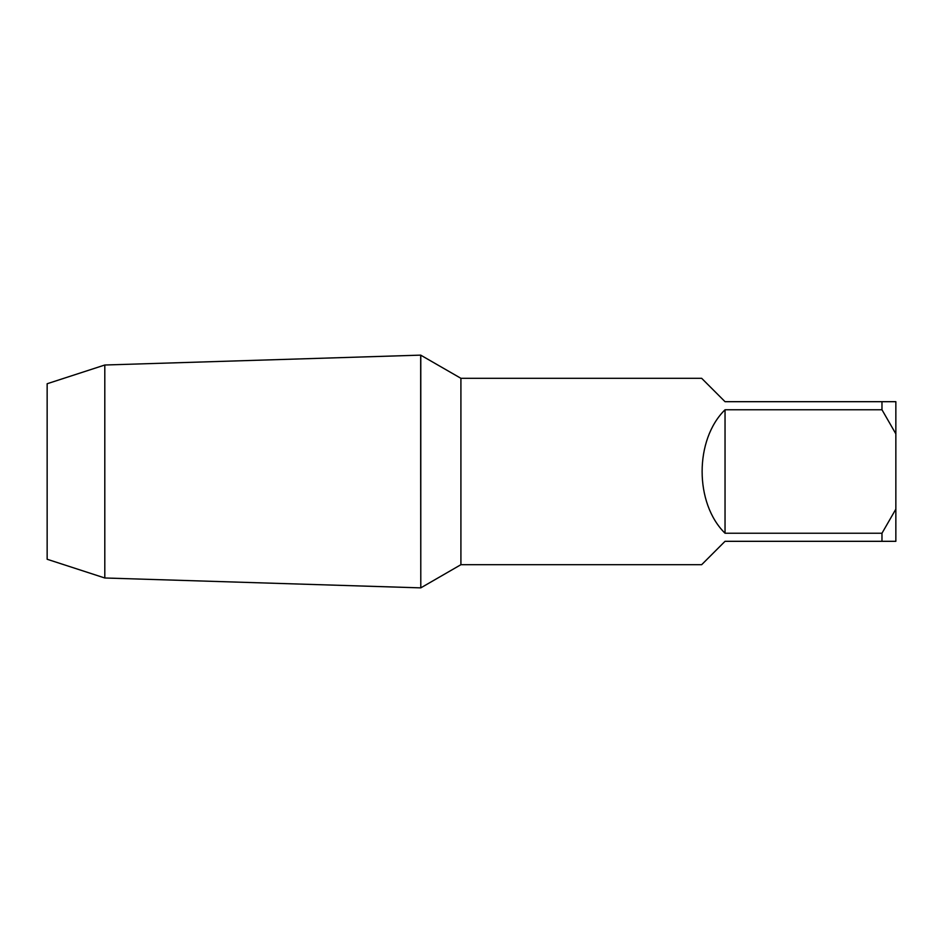 <?xml version="1.0" encoding="UTF-8"?>
<svg xmlns="http://www.w3.org/2000/svg" width="943" height="943" viewBox="0 0 943 943"><rect width="100%" height="100%" fill="white"/><g stroke="black" fill="none" stroke-linecap="round" stroke-linejoin="round"><path stroke-width="1.41" d="M420.684 471.5L420.79 587.866L420.79 355.134L420.79 587.866L460.915 564.692L460.915 378.308L420.684 355.134L420.684 471.5M104.803 577.988L104.803 365.012L47.15 383.742L47.15 559.258L104.803 577.988L420.684 587.866M460.915 564.692L701.663 564.692L725.037 541.317L881.976 541.317L881.976 533.231L725.037 533.231C694.484 503.35 694.484 439.65 725.037 409.769L881.976 409.769L881.976 401.683L725.037 401.683L701.663 378.308L460.915 378.308M881.976 409.769L895.85 433.863L895.85 401.683L881.976 401.683M895.85 433.863L895.85 509.137L881.976 533.231M881.976 541.317L895.85 541.317L895.85 509.137M725.037 533.231L725.037 409.769M104.803 365.012L420.684 355.134"/></g></svg>
